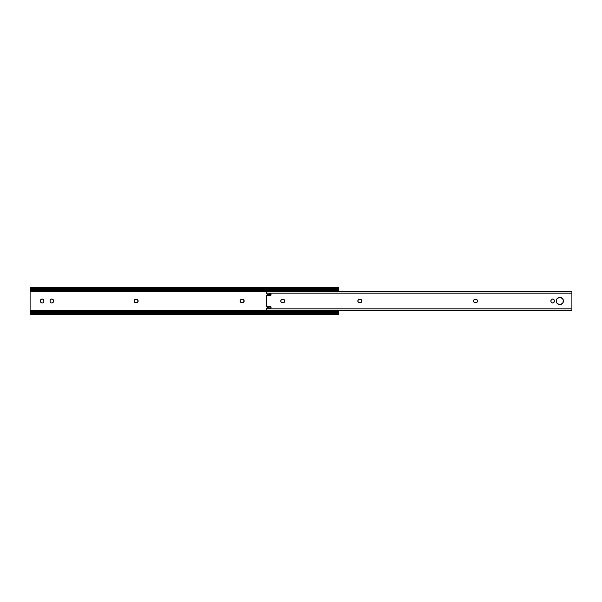 <?xml version="1.0" encoding="UTF-8"?>
<svg xmlns="http://www.w3.org/2000/svg" width="602" height="602" viewBox="0 0 602 602"><rect width="100%" height="100%" fill="white"/><g stroke="black" fill="none" stroke-linecap="round" stroke-linejoin="round"><path stroke-width="0.9" d="M241.507 299.322L241.838 299.292A1.708 1.708 0 0 0 241.191 299.42L241.191 299.42A1.708 1.708 0 0 0 240.634 299.788L240.634 299.796A1.708 1.708 0 0 0 241.838 302.708A1.708 1.708 0 0 1 240.13 301L240.89 302.422L240.13 301A1.708 1.708 0 0 1 241.838 299.292L242.448 299.292A1.708 1.708 0 0 1 244.156 301A1.708 1.708 0 0 1 242.448 302.708L241.507 302.678L242.448 302.708A1.708 1.708 0 0 0 243.103 302.58L243.103 302.58A1.708 1.708 0 0 0 243.652 302.212L244.126 300.669L243.396 299.578L244.156 301L243.396 302.422M135.488 299.322L135.819 299.292A1.708 1.708 0 0 0 135.164 299.42L135.164 299.42A1.708 1.708 0 0 0 134.615 299.788L134.615 299.796A1.708 1.708 0 0 0 135.819 302.708A1.708 1.708 0 0 1 134.111 301L134.871 302.422L134.111 301A1.708 1.708 0 0 1 135.819 299.292L136.428 299.292A1.708 1.708 0 0 1 138.136 301A1.708 1.708 0 0 1 136.428 302.708L135.488 302.678L136.428 302.708A1.708 1.708 0 0 0 137.075 302.58L137.083 302.58A1.708 1.708 0 0 0 137.632 302.212L138.136 301L137.376 299.578L138.136 301L137.376 302.422M30.1 289.08L30.1 287.643L30.1 289.08L30.928 289.351A2.28 1.61 0 0 0 32.38 289.72L32.38 288.855A2.28 1.61 180 0 1 30.928 288.486L30.1 287.613L30.928 288.486L337.699 288.486L30.928 288.486L336.255 288.855L32.38 288.855L32.38 289.72L336.255 289.72L336.255 288.855L338.527 287.643L338.527 291.631L30.1 291.631L30.1 290.345L338.527 290.345L338.527 289.351L337.699 289.351L338.482 288.817L338.527 289.351L336.255 289.72L30.1 289.351L30.1 290.345L338.527 290.345L338.527 291.631L30.1 291.631L30.1 310.369L338.527 310.369L338.527 311.655L30.1 311.655L30.1 312.649L32.38 312.28L32.38 313.145L30.1 314.394L30.928 313.514L337.699 313.514L30.928 313.514A2.28 1.61 0 0 1 32.38 313.145L336.255 313.145L32.38 313.145L32.38 312.28L336.255 312.28L32.38 312.28A2.28 1.61 180 0 0 30.928 312.649L30.153 313.183L30.1 312.649L30.928 312.649L30.1 312.92L30.1 314.357L30.1 310.369L338.527 310.196L338.527 311.655L30.1 311.655L30.1 288.937L30.928 289.351L30.1 289.351M338.407 288.847L338.527 287.605L337.699 288.486A2.28 1.61 180 0 1 336.255 288.855L336.255 289.72A2.28 1.61 0 0 0 337.699 289.351L338.482 288.817L336.751 288.817M240.424 300.052L240.168 300.669L240.424 300.052M134.396 300.052L134.141 300.669L134.396 300.052M50.132 300.36L50.387 299.751A1.708 1.708 0 0 0 50.101 300.699L50.132 301.64L50.101 300.699A1.708 1.708 0 0 1 51.802 298.991A1.708 1.708 0 0 1 53.51 300.699L53.51 301.301A1.708 1.708 0 0 1 51.802 303.009A1.708 1.708 0 0 1 50.101 301.301A1.708 1.708 0 0 0 50.387 302.249L50.132 301.64M50.598 302.513L50.387 302.249A1.708 1.708 0 0 0 53.382 301.963M51.471 302.979L50.854 302.723M52.758 302.723L52.141 302.979M52.758 299.277L51.471 299.021L52.758 299.277L53.51 300.699A1.708 1.708 0 0 0 53.382 300.052M40.492 300.36L40.748 299.751A1.708 1.708 0 0 0 40.462 300.699L40.492 301.64L40.462 300.699A1.708 1.708 0 0 1 42.17 298.991A1.708 1.708 0 0 1 43.878 300.699L43.878 301.301A1.708 1.708 0 0 1 42.17 303.009A1.708 1.708 0 0 1 40.462 301.301A1.708 1.708 0 0 0 40.748 302.249L40.492 301.64M40.959 302.513L40.748 302.249A1.708 1.708 0 0 0 43.743 301.963M41.831 302.979L41.222 302.723M43.118 302.723L42.501 302.979M43.118 299.277L41.831 299.021L43.118 299.277L43.878 300.699A1.708 1.708 0 0 0 43.75 300.052M338.068 313.762L336.255 313.145L336.255 312.28L338.527 312.649L338.474 313.183L337.699 312.649L338.527 312.649L338.527 311.655L338.527 314.357L338.068 313.762L338.527 314.387L338.527 312.92L337.699 312.649A2.28 1.61 180 0 0 336.255 312.28L336.255 313.145A2.28 1.61 0 0 1 337.699 313.514L338.068 313.762M242.779 299.322L243.396 299.578M241.507 302.678L240.89 302.422M136.759 299.322L137.376 299.578M53.382 300.037A1.708 1.708 0 0 0 50.387 299.743L51.471 299.021M53.382 301.948A1.708 1.708 0 0 0 53.48 301.64L53.224 302.249M43.743 300.037A1.708 1.708 0 0 0 40.748 299.743L41.831 299.021M43.75 301.948A1.708 1.708 0 0 0 43.841 301.64L43.585 302.249M30.22 313.153L31.876 313.183M30.115 288.847L31.876 288.817M338.512 313.153L336.751 313.183M43.878 300.699L43.878 301.301A1.708 1.708 0 0 1 43.841 301.632M53.51 300.699L53.51 301.301A1.708 1.708 0 0 1 53.48 301.632M137.64 302.204A1.708 1.708 0 0 0 136.428 299.292L135.819 299.292M243.659 302.204A1.708 1.708 0 0 0 242.448 299.292L241.838 299.292M271.013 294.393L267.506 294.295A0.61 0.61 0 0 1 266.844 293.746A0.61 0.61 0 0 0 267.04 294.137L267.446 294.295A0.61 0.61 0 0 0 267.506 294.295L270.456 294.017L271.058 294.927L270.456 295.537L266.505 295.627L266.505 306.373L270.682 306.508L271.058 307.374L270.456 307.983L267.062 307.848L266.505 310.196L571.9 310.196L571.9 308.834L266.505 308.834L266.505 310.196M562.381 298.449L559.83 297.396A3.604 3.604 0 0 0 556.225 300.992A3.604 3.604 0 0 0 559.83 304.604A3.604 3.604 0 0 1 556.225 301A3.604 3.604 0 0 1 559.83 297.396L562.381 298.449L563.367 300.3L562.832 303.002L561.214 304.334L558.453 304.334L556.835 303.002L556.225 301L556.835 298.998L558.453 297.666L559.83 297.396L557.286 298.449M551.417 302.513A1.708 1.708 0 0 0 554.329 301.301A1.708 1.708 0 0 1 552.621 303.009L551.417 302.513L550.913 301.301L551.206 299.751L552.621 298.991L553.832 299.487L554.329 300.699L554.043 302.249L552.621 303.009A1.708 1.708 0 0 1 550.913 301.301A1.708 1.708 0 0 0 551.409 302.505M266.505 308.352L266.505 308.834L571.9 308.834L571.9 293.166L266.505 293.166L267.04 294.137M266.964 295.537L270.682 295.492A0.61 0.61 0 0 0 270.885 295.356L271.058 294.927A0.61 0.61 0 0 1 270.456 295.537L266.964 295.537A1.212 1.212 0 0 0 266.505 295.627L266.505 306.373A1.212 1.212 0 0 0 266.964 306.463L266.731 306.441M474.88 302.678L475.211 302.708A1.708 1.708 0 0 1 473.503 301A1.708 1.708 0 0 1 475.211 299.292L476.769 299.578L477.491 300.669L477.243 301.948L476.152 302.678L474.557 302.58L473.631 301.655L473.631 300.345L474.88 299.322M360.493 299.322L361.576 300.052L361.832 301.331L361.11 302.422L359.552 302.708L358.13 301.948L357.874 300.669L358.604 299.578L360.162 299.292A1.708 1.708 0 0 1 361.87 301A1.708 1.708 0 0 1 360.162 302.708A1.708 1.708 0 0 0 361.832 301.331L361.734 301.655M283.053 302.708L282.443 302.708A1.708 1.708 0 0 1 282.112 302.678L282.443 302.708A1.708 1.708 0 0 1 280.735 301A1.708 1.708 0 0 1 282.443 299.292L283.053 299.292A1.708 1.708 0 0 1 283.384 299.322L284.468 300.052L284.723 301.331L284.001 302.422L282.443 302.708L281.021 301.948L280.773 300.669L281.495 299.578L283.053 299.292A1.708 1.708 0 0 1 284.761 301A1.708 1.708 0 0 1 283.053 302.708A1.708 1.708 0 0 0 283.384 302.678M266.837 293.648L266.505 291.827L266.505 293.166L571.9 293.166L571.9 291.804L571.9 310.196M266.633 308.615L266.844 308.307A0.376 0.376 0 0 1 266.505 308.653A0.376 0.376 0 0 0 266.844 308.307L266.844 308.254A0.61 0.61 0 0 1 267.506 307.705L270.682 307.938A0.61 0.61 0 0 0 271.058 307.374L271.058 307.073A0.61 0.61 0 0 0 270.456 306.463L266.964 306.463L270.682 306.508A0.61 0.61 0 0 0 270.456 306.463M267.062 307.848L270.456 307.983A0.61 0.61 0 0 0 270.682 307.938M271.013 307.607L271.058 307.374A0.61 0.61 0 0 1 270.456 307.983M557.286 303.551L559.83 304.604L562.381 303.551M563.367 301.7L563.367 300.3M556.301 300.3L556.301 301.7M554.043 302.249L554.329 300.699A1.708 1.708 0 0 0 554.201 300.044L553.569 299.277M554.299 300.36L554.201 300.044A1.708 1.708 0 0 0 551.417 299.487L550.95 300.36A1.708 1.708 0 0 0 550.913 300.699A1.708 1.708 0 0 1 552.621 298.991A1.708 1.708 0 0 1 554.329 300.699M477.394 301.655L477.491 301.331A1.708 1.708 0 0 0 477.032 299.796M477.394 300.345L476.475 299.42M476.152 299.322L475.821 299.292A1.708 1.708 0 0 1 477.529 301A1.708 1.708 0 0 1 475.821 302.708A1.708 1.708 0 0 0 477.025 302.212M473.541 301.331L473.631 301.655A1.708 1.708 0 0 1 473.789 300.059L473.541 300.669M473.789 301.941A1.708 1.708 0 0 1 473.639 301.655L474.263 302.422M361.734 300.345L360.809 299.42M357.972 300.345L357.874 300.669A1.708 1.708 0 0 1 359.552 299.292L360.162 299.292A1.708 1.708 0 0 1 361.832 300.669M357.972 301.655L358.897 302.58M359.221 302.678L359.552 302.708A1.708 1.708 0 0 1 357.844 301A1.708 1.708 0 0 1 359.552 299.292M283.384 302.671A1.708 1.708 0 0 0 284.257 302.212L284.626 301.655M282.105 299.329A1.708 1.708 0 0 0 281.239 299.788L280.863 300.345M284.264 302.204A1.708 1.708 0 0 0 284.723 301.339M284.731 301.324A1.708 1.708 0 0 0 284.731 300.676M284.723 300.661A1.708 1.708 0 0 0 283.384 299.329M281.232 299.796A1.708 1.708 0 0 0 282.105 302.671M360.162 302.708L359.552 302.708A1.708 1.708 0 0 1 357.874 301.331M477.032 302.204A1.708 1.708 0 0 0 477.491 301.339M477.025 299.788A1.708 1.708 0 0 0 475.821 299.292L475.211 299.292A1.708 1.708 0 0 0 473.797 300.044M475.821 302.708L475.211 302.708A1.708 1.708 0 0 1 473.797 301.956M551.409 299.495A1.708 1.708 0 0 0 550.95 300.353M550.913 301.301L550.913 300.699M559.837 304.604A3.604 3.604 0 0 0 563.434 301.008A3.604 3.604 0 0 0 559.837 297.396A3.604 3.604 0 0 1 563.434 301A3.604 3.604 0 0 1 559.83 304.604M267.506 294.295L270.456 294.017A0.61 0.61 0 0 1 271.058 294.626A0.61 0.61 0 0 0 270.456 294.017M30.1 287.605L338.527 287.605M338.527 314.394L30.1 314.394M266.505 291.804L571.9 291.804"/></g></svg>
